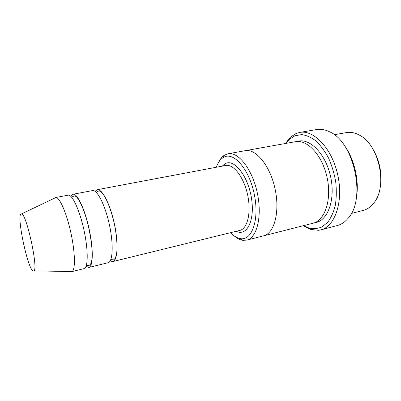 <?xml version="1.0" encoding="UTF-8"?>
<svg xmlns="http://www.w3.org/2000/svg" width="401" height="401" viewBox="0 0 401 401"><rect width="100%" height="100%" fill="white"/><g stroke="black" fill="none" stroke-linecap="round" stroke-linejoin="round"><path stroke-width="0.6" d="M86.045 266.324L88.897 267.432C93.162 266.71 93.523 249.101 89.152 229.071C84.837 209.026 77.223 193.147 73.037 194.254L72.355 194.525L70.902 196.445M73.037 194.254L92.43 190.6C97.112 189.407 105.137 204.946 109.383 224.685C113.694 244.415 112.821 261.878 108.064 262.73L88.897 267.432M230.535 232.68C233.868 236.164 237.232 238.159 240.615 238.665C251.903 240.69 259.407 219.933 254.45 195.071C249.663 170.184 234.47 152.094 224.465 156.896L223.056 157.633C220.184 159.493 217.949 162.701 216.355 167.252M334.294 134.746L346.339 132.591C350.76 131.814 355.291 132.756 359.938 135.418C378.88 145.107 387.647 185.558 374.414 202.219C371.286 206.565 367.552 209.302 363.206 210.42L351.351 213.447M372.925 149.112C379.341 160.029 381.892 171.783 380.569 184.38M234.229 235.923C237.106 238.435 239.983 239.898 242.861 240.324L246.745 240.124C256.971 237.918 262.419 216.204 257.247 192.64C252.199 169.052 238.249 151.543 228.029 153.768L224.41 155.192C221.969 156.771 219.959 159.297 218.375 162.771M110.13 260.981L112.771 261.577C117.643 260.695 118.636 243.262 114.345 223.608C110.12 203.944 101.994 188.49 97.192 189.703L95.037 191.337M54.626 198.119L55.599 197.538L68.1 195.182C72.155 194.099 79.664 210.064 83.999 230.189C88.385 250.299 88.155 267.938 84.02 268.63L71.664 271.662L70.536 271.537M55.599 197.538L55.894 197.513C59.684 197.267 66.676 213.272 70.937 233.016C75.233 252.755 75.493 270.219 71.944 271.562L71.664 271.662M33.514 270.966C28.205 272.114 15.559 212.239 21.489 213.939C26.381 212.896 38.707 269.783 33.824 270.855L33.514 270.966M303.682 225.608L308.595 227.883C313.236 229.021 317.697 228.705 321.983 226.941L327.732 222.254C331.066 217.788 333.592 212.129 335.306 205.287C336.464 197.924 336.604 190.084 335.722 181.768C334.249 173.443 331.878 165.568 328.599 158.139C324.9 151.232 320.71 145.528 316.033 141.027C311.221 137.373 306.434 135.227 301.662 134.601L294.986 135.728L289.397 139.302L285.868 143.413M244.941 150.741L295.437 141.698C307.251 139.227 322.364 155.337 327.096 177.503C331.968 199.643 324.875 220.56 313.101 223.202L263.392 235.878M344.248 145.327C354.755 159.267 359.827 182.655 356.028 199.693M263.602 235.828C274.244 233.502 280.139 211.984 275.041 188.786C270.073 165.558 255.803 148.41 245.156 150.701C255.803 148.41 270.073 165.558 275.041 188.786C280.134 211.984 274.244 233.502 263.602 235.823L246.745 240.124M303.251 225.713L310.369 229.407L318.584 230.299L320.8 229.873C334.915 226.635 343.637 201.708 337.807 175.182C332.133 148.621 313.878 129.543 299.682 132.44L296.224 133.423L290.384 137.182L285.432 143.488M299.682 132.44L316.519 129.553C320.72 128.836 325.076 129.588 329.597 131.819C353.993 141.834 366.349 198.841 348.289 218.059C345.096 221.959 341.436 224.45 337.321 225.532L320.8 229.873M236.284 231.272C246.575 236.62 254.936 221.016 251.597 198.986C248.445 176.956 234.951 159.197 225.933 163.332L222.174 166.154M112.771 261.577L239.838 230.4C247.532 228.776 251.467 212.365 247.592 194.736C243.818 177.077 233.442 163.773 225.768 165.478L97.192 189.703M297.166 141.503C309.181 137.297 325.557 153.312 330.579 176.48C335.767 199.618 327.682 221.227 315.041 222.63L314.755 222.665M240.615 238.665L242.861 240.324M223.056 157.633L224.41 155.192M33.824 270.855L71.944 271.562M21.489 213.939L55.894 197.513M86.33 265.502L89.238 265.342C90.801 264.61 91.744 262.124 92.06 257.878C92.571 250.144 91.288 239.307 88.205 225.372C84.937 212.209 80.431 200.996 76.551 196.956C75.488 196.119 74.706 195.808 74.215 196.019L71.503 197.076M110.776 259.637L113.583 259.828C115.227 258.866 116.285 256.339 116.761 252.254C117.478 246.149 116.626 234.194 114.135 222.941C109.719 203.878 102.887 190.57 98.656 190.961L96.18 192.29M245.156 150.701L228.029 153.768M239.838 230.4L238.044 230.841M223.953 165.819L225.768 165.478M308.595 227.883L310.369 229.407M289.397 139.302L290.384 137.182"/></g></svg>

